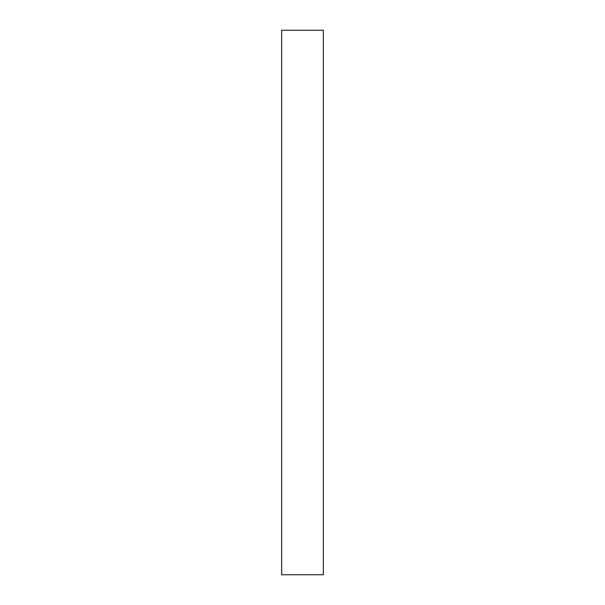 <?xml version="1.0" encoding="UTF-8"?>
<svg xmlns="http://www.w3.org/2000/svg" width="605" height="605" viewBox="0 0 605 605"><rect width="100%" height="100%" fill="white"/><g stroke="black" fill="none" stroke-linecap="round" stroke-linejoin="round"><path stroke-width="0.91" d="M323.335 30.25L323.335 574.75L281.665 574.75L281.665 30.25L323.335 30.25"/></g></svg>
